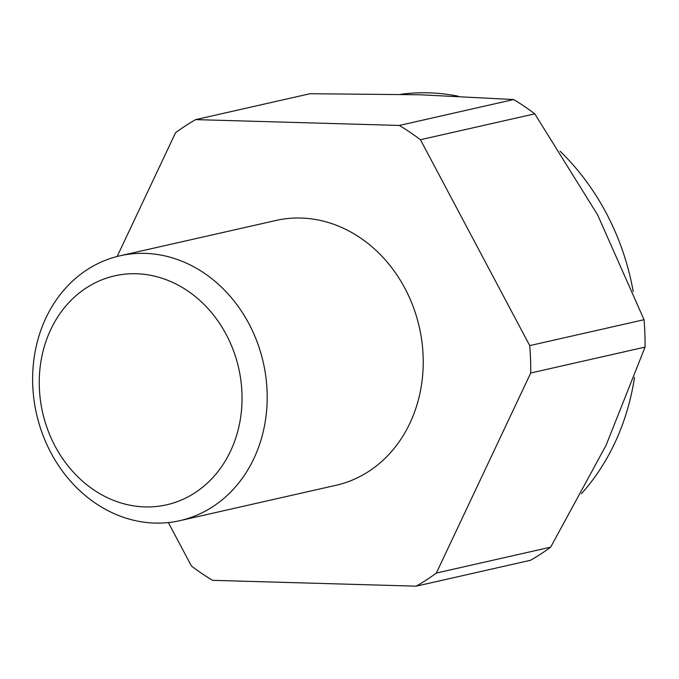 <?xml version="1.0" encoding="UTF-8"?>
<svg xmlns="http://www.w3.org/2000/svg" width="679" height="679" viewBox="0 0 679 679"><rect width="100%" height="100%" fill="white"/><g stroke="black" fill="none" stroke-linecap="round" stroke-linejoin="round"><path stroke-width="1.02" d="M154.854 523.076A135.775 116.262 77.2 0 1 33.95 399.464A135.775 116.262 77.2 0 1 119.92 255.813A135.775 116.262 77.2 0 1 144.966 253.386A135.775 116.262 77.2 0 1 265.871 376.998A135.775 116.262 77.2 0 1 179.901 520.649A135.775 116.262 77.2 0 1 154.854 523.076M119.92 255.813L275.954 220.471A135.775 116.262 77.2 0 1 301.001 218.044A135.775 116.262 77.2 0 1 421.905 341.656A135.775 116.262 77.2 0 1 335.935 485.307L179.901 520.649M144.924 506.916A117.391 100.517 77.2 0 1 39.34 387.429A117.391 100.517 77.2 0 1 136.377 273.747A117.391 100.517 77.2 0 1 241.962 393.226A117.391 100.517 77.2 0 1 144.924 506.916M634.483 377.507A231.946 198.607 77.2 0 1 632.081 390.858A231.946 198.607 77.2 0 1 631.826 392.08A231.946 198.607 77.2 0 1 622.872 423.475A231.946 198.607 77.2 0 1 608.842 454.735A231.946 198.607 77.2 0 1 607.034 457.986A231.946 198.607 77.2 0 1 588.167 485.799A231.946 198.607 77.2 0 1 581.487 493.658M560.09 151.23A231.946 198.607 77.2 0 1 568.603 159.921A231.946 198.607 77.2 0 1 576.547 168.91A231.946 198.607 77.2 0 1 597.503 197.861A231.946 198.607 77.2 0 1 599.549 201.222A231.946 198.607 77.2 0 1 615.904 233.347A231.946 198.607 77.2 0 1 627.175 265.328A231.946 198.607 77.2 0 1 627.523 266.567A231.946 198.607 77.2 0 1 633.227 291.597M400.703 94.296A231.946 198.607 77.2 0 1 401.136 94.237A231.946 198.607 77.2 0 1 428.593 92.836A231.946 198.607 77.2 0 1 456.212 95.815A231.946 198.607 77.2 0 1 458.189 96.197M117.161 256.475L175.555 132.719A260.227 222.831 77.2 0 1 195.662 119.614L309.989 93.727L420.046 94.771L513.655 99.55L399.328 125.445A260.227 222.831 77.2 0 1 420.445 139.73L534.772 113.834A260.227 222.831 -102.8 0 0 513.655 99.55M645.05 347.113A260.227 222.831 -102.8 0 0 644.048 319.716L529.722 345.611A260.227 222.831 77.2 0 1 530.732 373L645.05 347.113L606.084 445.271L550.661 547.164L436.342 573.059A260.227 222.831 77.2 0 1 416.227 586.164L530.545 560.268A260.227 222.831 -102.8 0 0 550.661 547.164M416.227 586.164L212.561 580.333A260.227 222.831 77.2 0 1 191.444 566.048L168.358 522.558M644.048 319.716L597.639 214.912L534.772 113.834M436.342 573.059L530.732 373M399.328 125.445L195.662 119.614M529.722 345.611L420.445 139.73"/></g></svg>
